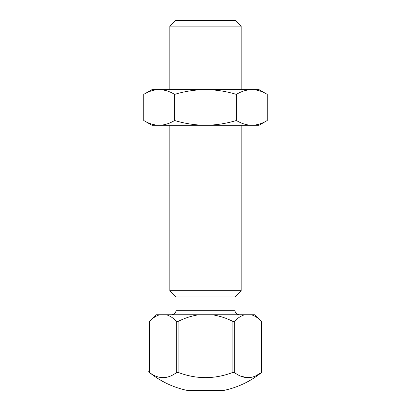 <?xml version="1.0" encoding="UTF-8"?>
<svg xmlns="http://www.w3.org/2000/svg" width="411" height="411" viewBox="0 0 411 411"><rect width="100%" height="100%" fill="white"/><g stroke="black" fill="none" stroke-linecap="round" stroke-linejoin="round"><path stroke-width="0.62" d="M169.841 26.124L175.41 20.55L235.59 20.55L241.159 26.124L169.841 26.124L169.841 89.608M169.841 125.273L169.841 290.68L241.159 290.68L241.159 125.273M169.841 290.68L176.083 296.917L234.917 296.917L241.159 290.68M251.275 314.749L254.979 314.749L261.663 321.433C258.38 318.093 254.918 315.864 251.275 314.749L156.021 314.749L149.342 321.433C152.62 318.093 156.082 315.864 159.725 314.749M148.525 371.744C159.884 381.125 172.81 387.362 187.298 390.45L223.702 390.45C237.794 387.46 250.448 381.449 261.663 372.412L261.658 321.433L261.663 372.412L255.005 376.286M198.873 314.749C191.593 315.864 184.673 318.093 178.107 321.433L178.107 372.412C196.324 379.363 214.588 379.363 232.893 372.412L232.893 321.433C226.327 318.093 219.407 315.864 212.127 314.749M232.893 321.433L234.27 321.433C237.548 318.093 241.01 315.864 244.653 314.749M234.27 321.433L234.27 372.412C243.379 379.363 252.508 379.363 261.658 372.412L261.658 372.412M247.956 377.632L241.067 376.342M149.342 372.412L149.337 321.433L149.342 372.412C158.466 379.368 167.596 379.368 176.73 372.412L176.73 321.433C173.452 318.093 169.99 315.864 166.347 314.749M176.73 321.433L178.107 321.433M232.893 372.412L234.27 372.412M178.107 372.412L176.73 372.412M267.263 120.495C262.233 123.552 257.086 125.144 251.825 125.273C246.564 125.144 241.416 123.552 236.382 120.495L236.382 94.386C241.416 91.329 246.564 89.737 251.825 89.608C257.086 89.737 262.233 91.329 267.263 94.386L267.263 120.495L258.992 125.273L152.008 125.273L143.737 120.495C148.767 123.552 153.914 125.144 159.175 125.273C164.436 125.144 169.584 123.552 174.618 120.495L174.618 94.386C169.584 91.329 164.436 89.737 159.175 89.608C153.914 89.737 148.767 91.329 143.737 94.386L143.737 120.495M236.382 120.495C226.317 123.552 216.022 125.144 205.5 125.273C194.978 125.144 184.683 123.552 174.618 120.495M236.382 94.386C226.317 91.329 216.022 89.737 205.5 89.608C194.978 89.737 184.683 91.329 174.618 94.386M251.825 89.608C257.086 89.737 262.233 91.329 267.263 94.386L258.992 89.608L152.008 89.608L143.737 94.386C148.767 91.329 153.914 89.737 159.175 89.608M176.083 296.917L176.083 310.29L234.917 310.29C235.19 312.992 236.674 314.477 239.377 314.749M241.159 26.124L241.159 89.608M234.917 296.917L234.917 310.29M176.083 310.29C175.81 312.992 174.326 314.477 171.623 314.749"/></g></svg>
